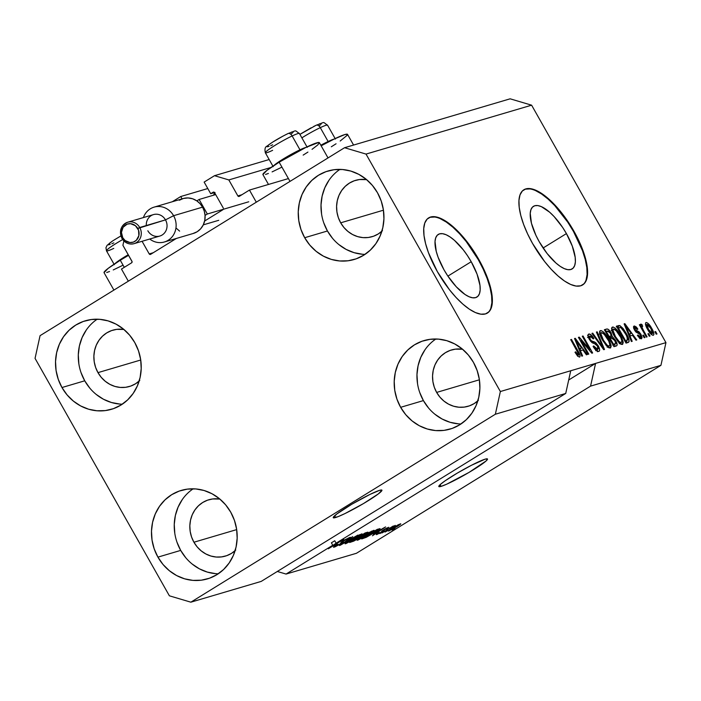 <?xml version="1.0" encoding="UTF-8"?>
<svg xmlns="http://www.w3.org/2000/svg" width="701" height="701" viewBox="0 0 701 701"><rect width="100%" height="100%" fill="white"/><g stroke="black" fill="none" stroke-linecap="round" stroke-linejoin="round"><path stroke-width="1.05" d="M288.418 178.571L249.451 190.076L256.303 202.195L128.327 281.189L121.475 269.07L131.622 262.805L132.095 261.701L122.903 245.297L123.875 240.934L122.903 245.297L131.954 261.289A1.122 1.034 73.5 0 1 131.622 262.805L121.475 269.07L128.327 281.189L256.303 202.195L249.451 190.076L239.295 196.341A1.122 1.034 73.5 0 1 237.867 195.921L241.933 194.72L237.867 195.921L239.295 196.341L249.451 190.076M270.989 167.469L228.824 179.929L237.867 195.921L228.824 179.929L270.989 167.469M269.166 159.539L214.506 175.688L228.824 179.929L214.506 175.688L269.166 159.539M204.14 182.085L214.506 175.688L204.14 182.085L210.721 193.713L214.541 192.582L210.721 193.713L204.14 182.085M213.63 192.074L210.721 193.713L213.148 192.214A1.122 1.034 73.5 0 1 214.576 192.644L213.63 192.074M223.347 208.144L214.576 192.644L223.347 208.144M204.639 221.008L223.014 209.66L204.639 221.008M207.785 188.534L180.753 196.525L182.076 198.865L180.753 196.525L172.262 201.765L180.753 196.525L207.785 188.534M150.645 254.332L176.372 238.454L150.645 254.332A1.122 1.034 73.5 0 1 149.217 253.911L153.274 252.71L149.217 253.911L150.645 254.332M142.075 241.293L149.217 253.911L142.075 241.293M335.525 517.548A27.961 2.629 -29.5 0 1 333.255 517.706A27.961 2.629 -29.5 0 1 351.665 504.326A27.961 2.629 -29.5 0 1 379.662 490.314L381.94 490.183L378.452 493.828L363.442 503.59L344.997 513.561L337.97 516.698L333.247 517.688L336.725 514.043L351.744 504.273L370.189 494.31L379.662 490.314A27.961 2.629 -29.5 0 1 381.931 490.165A27.961 2.629 -29.5 0 1 363.521 503.537A27.961 2.629 -29.5 0 1 335.525 517.548L334.552 515.831L335.525 517.548M441.087 486.38A27.961 2.629 -29.5 0 1 438.817 486.529A27.961 2.629 -29.5 0 1 457.218 473.149A27.961 2.629 -29.5 0 1 485.215 459.137L487.502 459.006L486.073 460.969L468.995 472.421L446.73 484.172L441.087 486.38L438.808 486.512L440.228 484.549L445.144 480.79L457.306 473.096L471.44 465.289L485.215 459.137A27.961 2.629 -29.5 0 1 487.493 458.989A27.961 2.629 -29.5 0 1 469.083 472.369A27.961 2.629 -29.5 0 1 441.087 486.38L440.114 484.654L441.087 486.38M471.212 261.718A36.803 13.775 -121.7 0 1 476.917 297.058A36.803 13.775 -121.7 0 1 443.97 269.762L438.107 257.258L436.25 251.37L435.023 241.468L435.715 237.823L437.24 235.256L439.553 233.854L442.559 233.687L446.134 234.747L450.156 236.999L454.467 240.355L463.273 249.828L467.427 255.576L471.212 261.718L477.083 274.231L479.983 285.447L480.159 290.021L479.475 293.666L477.942 296.234L475.637 297.627L472.632 297.802L469.048 296.742L465.026 294.49L456.29 286.805L447.755 275.905L443.97 269.762A36.803 13.775 -121.7 0 1 438.265 234.432A36.803 13.775 -121.7 0 1 471.212 261.718L447.895 276.115L471.212 261.718M566.426 233.599A36.803 13.775 -121.7 0 1 572.13 268.939A36.803 13.775 -121.7 0 1 539.183 241.643L535.923 235.352L531.454 223.251L530.236 213.349L530.929 209.704L532.453 207.137L534.767 205.735L537.763 205.568L541.347 206.629L549.68 212.237L554.105 216.565L562.64 227.457L566.426 233.599L572.288 246.112L575.188 257.328L575.372 261.902L574.68 265.548L573.155 268.115L570.842 269.508L567.836 269.683L564.261 268.623L560.239 266.371L555.928 263.015L547.122 253.543L539.183 241.643A36.803 13.775 -121.7 0 1 533.479 206.313A36.803 13.775 -121.7 0 1 566.426 233.599L543.1 247.996L566.426 233.599M582.391 285.079A55.922 20.934 58.3 0 0 573.497 231.514L573.944 231.242A55.922 20.934 -121.7 0 1 582.619 284.939A55.922 20.934 -121.7 0 1 532.55 243.466L527.599 233.897L523.629 224.451L520.799 215.514L519.222 207.408L518.95 200.46L519.993 194.922L522.315 191.014L525.829 188.893L530.394 188.63L535.836 190.243L541.943 193.669L548.497 198.769L555.218 205.349L561.878 213.157L573.944 231.242L578.895 240.811L582.855 250.248L585.685 259.195L587.263 267.291L587.543 274.249L586.492 279.787L584.17 283.686L580.665 285.815L576.099 286.069L570.649 284.457L564.542 281.04L557.996 275.94L551.266 269.359L544.616 261.543L532.55 243.466A55.922 20.934 -121.7 0 1 523.875 189.761A55.922 20.934 -121.7 0 1 573.944 231.242L573.497 231.514A55.922 20.934 58.3 0 0 523.647 189.91M487.177 313.198A55.922 20.934 58.3 0 0 478.292 259.633L478.73 259.361A55.922 20.934 -121.7 0 1 487.405 313.058A55.922 20.934 -121.7 0 1 437.336 271.585L428.416 252.57L425.595 243.633L424.009 235.527L423.737 228.579L424.78 223.041L427.111 219.133L430.616 217.012L435.181 216.749L440.622 218.361L446.739 221.779L453.284 226.879L460.014 233.468L466.664 241.275L478.73 259.361L483.681 268.93L487.651 278.367L490.472 287.314L492.058 295.41L492.33 302.368L491.287 307.905L488.965 311.805L485.451 313.925L480.886 314.188L475.444 312.576L469.328 309.159L462.783 304.059L456.053 297.478L449.402 289.662L437.336 271.585A55.922 20.934 -121.7 0 1 428.661 217.88A55.922 20.934 -121.7 0 1 478.73 259.361L478.292 259.633A55.922 20.934 58.3 0 0 428.434 218.029M381.87 231.26A29.363 27.085 73.5 0 1 372.17 236.675A29.363 27.085 73.5 0 1 340.686 222.822L383.438 210.195L340.686 222.822L338.32 217.582L336.944 211.991L336.594 206.278L337.295 200.644L339.012 195.307L341.694 190.488L345.216 186.352L349.466 183.075L354.259 180.779L359.42 179.544L366.623 179.64A29.363 27.085 73.5 0 0 355.538 180.359L355.635 180.332M139.149 381.072A29.363 27.085 73.5 0 1 129.457 386.488A29.363 27.085 73.5 0 1 97.974 372.634L140.726 360.007L97.974 372.634L95.608 367.394L94.223 361.804L93.881 356.09L94.582 350.456L96.3 345.12L98.972 340.3L102.504 336.165L106.745 332.887L111.538 330.592L116.708 329.356L123.911 329.452A29.363 27.085 73.5 0 0 112.826 330.171L112.922 330.145M235.107 550.671A29.363 27.085 73.5 0 1 225.415 556.095A29.363 27.085 73.5 0 1 193.932 542.232L236.684 529.606L193.932 542.232L191.566 537.001L190.181 531.411L189.84 525.689L190.541 520.054L192.258 514.727L194.931 509.907L198.462 505.772L202.703 502.494L207.496 500.19L212.666 498.963L219.869 499.059A29.363 27.085 73.5 0 0 208.784 499.778L208.88 499.752M477.828 400.858A29.363 27.085 73.5 0 1 468.128 406.282A29.363 27.085 73.5 0 1 436.644 392.42L479.396 379.793L436.644 392.42L434.278 387.189L432.903 381.598L432.552 375.876L433.253 370.242L434.97 364.914L437.652 360.095L441.174 355.959L445.415 352.682L450.217 350.377L455.378 349.151L462.581 349.247A29.363 27.085 73.5 0 0 451.497 349.965L451.593 349.939M435.882 338.995A46.135 42.559 -106.5 0 0 423.404 400.595L400.639 407.316A46.135 42.559 73.5 0 1 423.974 340.598A46.135 42.559 73.5 0 1 473.455 362.373L468.338 355.004L462.029 348.783L454.747 343.954L446.8 340.686L438.467 339.118L430.081 339.31L421.967 341.256L414.431 344.866L407.763 350.018L402.216 356.511L398.01 364.091L395.311 372.468L394.207 381.318L394.751 390.308L396.924 399.088L400.639 407.316L405.748 414.685L412.065 420.907L419.338 425.744L427.295 429.003L435.628 430.572L444.013 430.379L452.127 428.442L459.663 424.824L466.331 419.671L471.878 413.178L476.075 405.599L478.783 397.222L479.887 388.372L479.335 379.381L477.162 370.61L473.455 362.373A46.135 42.559 73.5 0 1 450.112 429.091A46.135 42.559 73.5 0 1 400.639 407.316L423.404 400.595A46.135 42.559 -106.5 0 0 460.978 423.974M193.161 488.807A46.135 42.559 -106.5 0 0 180.692 550.408L157.927 557.129A46.135 42.559 73.5 0 1 181.261 490.411A46.135 42.559 73.5 0 1 230.734 512.186L225.626 504.816L219.308 498.595L212.035 493.767L204.079 490.498L195.745 488.93L187.369 489.123L179.246 491.068L171.71 494.678L165.042 499.831L159.504 506.324L155.298 513.903L152.59 522.28L151.495 531.13L152.038 540.12L154.211 548.901L157.927 557.129L163.035 564.498L169.353 570.719L176.626 575.556L184.582 578.816L192.906 580.384L201.292 580.191L209.415 578.255L216.951 574.636L223.619 569.484L229.157 562.991L233.363 555.411L236.071 547.034L237.166 538.184L236.623 529.194L234.449 520.422L230.734 512.186A46.135 42.559 73.5 0 1 207.4 578.903A46.135 42.559 73.5 0 1 157.927 557.129L180.692 550.408A46.135 42.559 -106.5 0 0 218.265 573.786M97.202 319.2A46.135 42.559 -106.5 0 0 84.733 380.801L61.968 387.53A46.135 42.559 73.5 0 1 85.303 320.804A46.135 42.559 73.5 0 1 134.776 342.579L129.667 335.218L123.35 328.997L116.077 324.16L108.12 320.892L99.796 319.332L91.41 319.516L83.288 321.461L75.752 325.08L69.084 330.232L63.546 336.717L59.34 344.296L56.632 352.673L55.537 361.532L56.08 370.514L58.253 379.294L61.968 387.53L67.077 394.891L73.395 401.112L80.668 405.949L88.624 409.218L96.948 410.777L105.334 410.593L113.457 408.648L120.993 405.029L127.661 399.877L133.199 393.392L137.405 385.813L140.112 377.436L141.208 368.577L140.664 359.595L138.491 350.815L134.776 342.579A46.135 42.559 73.5 0 1 111.441 409.305A46.135 42.559 73.5 0 1 61.968 387.53L84.733 380.801A46.135 42.559 -106.5 0 0 122.307 404.188M339.924 169.388A46.135 42.559 -106.5 0 0 327.446 230.988L304.681 237.718A46.135 42.559 73.5 0 1 328.024 170.991A46.135 42.559 73.5 0 1 377.497 192.766L372.38 185.406L366.071 179.184L358.789 174.347L350.842 171.079L342.509 169.519L334.123 169.703L326.009 171.649L318.473 175.268L311.805 180.42L306.258 186.904L302.052 194.484L299.353 202.861L298.249 211.72L298.792 220.701L300.966 229.481L304.681 237.718L309.789 245.078L316.107 251.3L323.38 256.137L331.336 259.405L339.67 260.965L348.055 260.781L356.169 258.835L363.705 255.217L370.373 250.064L375.92 243.58L380.117 236L382.825 227.623L383.929 218.765L383.377 209.783L381.213 201.003L377.497 192.766A46.135 42.559 73.5 0 1 354.154 259.493A46.135 42.559 73.5 0 1 304.681 237.718L327.446 230.988A46.135 42.559 -106.5 0 0 365.019 254.375M113.904 290.083L104.055 272.68A32.439 3.049 150.5 0 1 120.283 260.255L128.572 255.322A32.439 3.049 150.5 0 0 120.283 260.255L124.287 267.335L120.283 260.255L108.085 268.43L104.046 272.663M312.041 149.331L317.746 144.976L319.393 142.697A32.439 3.049 150.5 0 0 279.147 162.194L290.012 181.384L279.147 162.194L266.958 170.378L262.919 174.602M261.228 581.401L565.725 393.454L495.353 414.238L190.856 602.185L261.228 581.401L190.856 602.185L169.388 595.815L35.05 358.369L40.062 335.665L344.559 147.718L510.144 98.815L344.559 147.718L366.027 154.08L500.365 391.526L495.353 414.238L565.725 393.454L570.737 370.75L500.365 391.526L665.95 342.631L531.612 105.185L366.027 154.08L531.612 105.185L510.144 98.815L531.612 105.185L665.95 342.631L595.578 363.407L590.566 386.12L336.121 543.17L330.706 547.087L343.77 539.271L328.322 548.804L332.773 545.238L286.069 574.066L356.441 553.282L660.938 365.335L590.566 386.12L660.938 365.335L665.95 342.631L660.938 365.335L356.441 553.282L286.069 574.066L277.316 571.473L286.069 574.066L332.773 545.238L328.322 548.804L343.77 539.271L330.706 547.087L336.121 543.17L334.745 540.751L331.398 542.819L332.773 545.238L331.398 542.819L334.745 540.751L336.121 543.17L590.566 386.12L595.578 363.407L570.737 370.75L565.725 393.454L261.228 581.401M348.055 538.517L346.496 539.945L347.442 539.604C350.272 537.825 351.07 537.097 349.834 537.413L343.499 540.646C341.203 542.101 340.441 542.784 341.212 542.688L340.099 543.958L335.989 546.018C335.069 546.245 335.7 545.676 337.864 544.3L336.909 544.651C333.729 546.649 332.8 547.481 334.123 547.157L340.896 543.704L335.236 546.745L333.711 547.253L333.79 546.789L336.909 544.651L337.864 544.3L335.84 546.061L340.423 543.757L341.571 542.846L341.159 542.276L345.339 539.551L350.202 537.325L347.898 539.323L346.496 539.945L347.924 538.561L343.805 540.699L342.754 541.505L343.341 541.987L340.896 543.704L343.472 541.759L342.885 541.347L348.467 538.473L348.231 538.053M357.913 535.091L339.407 545.527L352.682 536.633L341.562 544.309L357.913 535.091L341.562 544.309L352.682 536.633L340.187 545.299L357.913 535.091M345.672 543.739L345.356 543.38L347.915 541.487L357.387 535.853L361.996 533.873L359.666 535.95L345.672 543.739L356.441 538.017C360.989 535.231 362.68 533.873 361.523 533.96L350.518 539.823L345.076 543.783M357.712 540.191L357.396 539.823L359.955 537.93L369.436 532.296L374.045 530.315L371.127 532.786L357.712 540.191L368.489 534.46C373.037 531.673 374.728 530.315 373.563 530.403L362.557 536.274L357.116 540.226M373.116 534.092L385.576 526.924L372.45 535.774L375.648 533.338L373.116 534.092L375.648 533.338L372.45 535.774L385.576 526.924L373.116 534.092M394.978 528.405L392.017 529.991L394.978 528.405M396.713 526.758L388.345 530.981L397.984 524.9L400.806 523.875L396.713 526.758C400.008 524.742 401.235 523.77 400.394 523.84L392.551 528.028C389.186 530.079 387.925 531.069 388.757 531.016L396.713 526.758M388.012 530.464L385.051 532.05L388.012 530.464M388.617 529.124L382.045 532.935L393.279 526.004L392.236 526.889L395.32 525.391L388.617 529.124L395.224 525.557L392.236 526.889L393.279 526.004L382.045 532.935L388.617 529.124M382.834 531.989L379.881 533.575L382.834 531.989M386.794 528.37L385.927 529.202L386.882 528.861L388.372 527.389L383.5 529.86L381.142 532.19L378.426 533.557L379.539 532.515L378.584 532.856C376.428 534.232 375.824 534.802 376.77 534.556L382.176 531.796L376.367 534.442L378.584 532.856L379.539 532.515L378.426 533.557L381.414 532.024L381.931 530.929L384.937 529.01L388.52 527.345L387.495 528.466L384.297 529.606L383.771 530.026L384.157 530.42L382.176 531.796L386.873 527.993M374.422 532.672L366.281 537.308L361.725 538.938L377.164 529.404L380.047 528.799L374.965 532.339L380.073 528.642L377.164 529.404L361.725 538.938L374.422 532.672M358.632 538.386L353.725 541.128L349.676 542.495L365.125 532.962L367.832 532.471L358.632 538.386L365.475 534.109C367.937 532.55 368.568 531.945 367.368 532.296L365.125 532.962L349.676 542.495L358.632 538.386M581.138 340.607L588.779 354.11L588.025 354.329L578.43 337.374L579.228 337.137L589.935 349.746L582.286 336.235L583.039 336.007L592.634 352.971L591.828 353.208L581.138 340.607L591.828 353.208L592.634 352.971L583.039 336.007L582.286 336.235L589.935 349.746L579.228 337.137L578.43 337.374L588.025 354.329L588.779 354.11L581.138 340.607L580.489 341.01L581.138 340.607M588.779 334.053L588.27 334.368L588.779 334.053C587.552 334.552 587.727 336.305 589.304 339.319L597.524 346.084L597.699 349.413L596.13 350.386L597.699 349.413L593.721 345.961L593.09 346.408C595.219 349.974 597.103 351.648 598.759 351.42C600.091 350.912 599.916 349.045 598.242 345.803L597.594 346.206L598.242 345.803L599.653 349.659L599.46 350.886L598.505 351.473L596.104 350.36L593.09 346.408L593.721 345.961L595.57 348.432L597.331 349.457L598.312 348.704L597.848 346.715L596.069 344.261L592.292 342.789L590.435 341.028L588.586 337.891L587.981 335.06L589.252 334L591.723 335.499L593.87 338.469L593.239 338.907L591.46 336.585L589.927 336.033L589.375 337.418L590.356 339.599L591.793 341.142L595.675 342.605L598.242 345.803L594.834 342.088L591.293 340.791L590.084 339.144L589.927 336.033L593.239 338.907L593.87 338.469C591.942 335.28 590.242 333.807 588.779 334.053L588.498 334.175M597.182 331.836L604.499 349.466L603.719 349.694L591.951 333.378L592.731 333.15L602.948 347.608L596.402 332.064L597.182 331.836L596.402 332.064L602.948 347.608L592.731 333.15L591.951 333.378L603.719 349.694L604.499 349.466L597.182 331.836L596.481 332.265L597.182 331.836M610.308 348.011L610.974 344.787L609.686 345.575L610.974 344.787L608.258 338.478L607.609 338.881L608.258 338.478C605.524 333.527 602.93 330.907 600.468 330.609L599.968 330.907L600.468 330.609C598.969 332.099 599.697 335.358 602.641 340.379L606.663 345.979L610.308 348.011L608.705 347.678L606.12 345.383L601.011 337.225L599.714 333.501L599.723 331.319L601.221 330.6L603.351 331.88L606.882 336.2L609.905 341.711L611.167 345.996L610.606 347.871M622.348 344.454L623.014 341.229L621.726 342.018L623.014 341.229L620.306 334.92L619.649 335.323L620.306 334.92C617.563 329.969 614.97 327.349 612.508 327.052L612.008 327.358L612.508 327.052C611.018 328.541 611.736 331.801 614.681 336.822L618.703 342.421L622.348 344.454L620.744 344.13L618.159 341.825L613.051 333.667L611.912 330.627L611.763 327.77L613.261 327.043L615.39 328.322L618.922 332.642L621.945 338.154L623.215 342.438L622.646 344.314M629.945 336.042L632.179 341.291L631.399 341.518L624.118 323.88L624.845 323.66L636.762 339.941L635.973 340.169L632.477 335.288L629.945 336.042L632.477 335.288L635.973 340.169L636.762 339.941L624.845 323.66L624.118 323.88L631.399 341.518L632.179 341.291L629.945 336.042L629.296 336.436L629.945 336.042M655.619 331.538L656.986 333.965L656.232 334.184L654.865 331.766L655.619 331.538L654.865 331.766L656.232 334.184L656.986 333.965L655.619 331.538L654.962 331.941L655.619 331.538M646.068 322.53L646.068 322.53C645.008 323.599 645.533 325.93 647.663 329.523C649.625 333.15 651.501 335.078 653.297 335.306C654.366 334.219 653.814 331.845 651.641 328.199L650.984 328.603L651.641 328.199L652.833 330.478L653.91 334.482L653.043 335.35L651.317 334.465L646.488 327.271L645.463 324.134L645.674 322.802L646.611 322.53L648.031 323.354L651.641 328.199C649.696 324.633 647.838 322.74 646.068 322.53L645.858 322.626M648.653 333.597L650.02 336.024L649.275 336.243L647.899 333.816L648.653 333.597L647.899 333.816L649.275 336.243L650.02 336.024L648.653 333.597L648.004 334L648.653 333.597M640.889 324.064L641.24 326.517L640.591 326.92L641.24 326.517L640.127 324.545L639.373 324.773L646.357 337.102L647.111 336.883L643.492 330.486L642.835 330.89L643.492 330.486L647.111 336.883L646.357 337.102L639.373 324.773L640.127 324.545L641.24 326.517L640.749 324.169L641.976 324.519L642.694 326.359L641.967 326.342L641.95 327.262L643.492 330.486L642.195 327.928L642.055 326.289L642.694 326.359L641.976 324.519L640.828 324.099M643.571 335.096L644.946 337.523L644.193 337.742L642.817 335.323L643.571 335.096L642.817 335.323L644.193 337.742L644.946 337.523L643.571 335.096L642.922 335.499L643.571 335.096M634.151 326.053L633.704 326.324L634.151 326.053L634.466 330.066L640.355 334.841L640.46 337.041L639.216 337.812L640.46 337.041L637.998 334.947L637.367 335.385L641.406 338.82L640.933 334.316L640.285 334.719L640.933 334.316L642.09 337.4L641.573 338.758L639.829 338.355L637.367 335.385L637.998 334.947L639.321 336.629L640.626 336.971L639.978 334.254L636.026 332.116L633.765 328.585L633.494 326.797L634.493 326.009L636.368 327.06L637.857 329.076L637.227 329.514L635.167 327.814L634.712 328.287L635.167 329.75L638.953 331.766L640.933 334.316L635.895 330.548L635.08 329.593L635.167 327.814L637.227 329.514L637.857 329.076L633.914 326.158M628.166 342.474C629.743 341.203 629.042 338.066 626.072 333.089L625.423 333.492L626.072 333.089L627.675 336.156L629.174 341.133L628.482 342.351L626.037 343.104L616.433 326.149L619.807 325.518L623.084 328.489L626.072 333.089L619.807 325.518L616.433 326.149L626.037 343.104L628.552 342.307M616.223 346.005C617.607 345.558 617.397 343.683 615.592 340.379L614.943 340.782L615.592 340.379L616.144 341.405L617.152 345.032L616.433 345.926L613.988 346.662L604.393 329.698L607.048 328.971L608.652 329.672L611.044 332.712L612.245 336.506L615.592 340.379L612.245 336.506L611.044 332.712C609.335 329.926 607.863 328.699 606.645 329.041L604.393 329.698L613.988 346.662L616.635 345.821M580.367 350.684L582.601 355.933L581.812 356.161L574.531 338.522L575.267 338.303L587.175 354.583L586.395 354.811L582.899 349.93L580.367 350.684L582.899 349.93L586.395 354.811L587.175 354.583L575.267 338.303L574.531 338.522L581.812 356.161L582.601 355.933L580.367 350.684L579.718 351.078L580.367 350.684M579.552 357.089C580.463 356.152 579.937 354.101 577.983 350.938L577.326 351.341L577.983 350.938L571.464 339.424L570.71 339.652L578.491 353.593L578.465 355.1L577.344 355.793L578.465 355.1L575.626 351.823L574.995 352.261L577.738 356.231L579.552 357.089L577.738 356.231L574.995 352.261L575.626 351.823L578.001 355.004L578.658 354.943L578.675 354.145L570.71 339.652L571.464 339.424L579.403 353.681L580.077 355.705L579.753 357.002M344.559 147.718L366.027 154.08L500.365 391.526L495.353 414.238L190.856 602.185L169.388 595.815L35.05 358.369L40.062 335.665L344.559 147.718M645.516 324.467L646.033 324.913M646.208 325.071L645.437 324.414M645.674 325.15L647.049 324.3L646.97 326.254L648.416 329.286L647.049 324.3L650.949 328.541L652.324 333.545L651.115 334.289L652.324 333.545L648.416 329.286L647.759 329.689L648.416 329.286L650.362 332.23L652.324 333.545M640.819 325.229L641.976 324.519L640.819 325.229M641.433 328.401L642.195 327.928L641.433 328.401M639.233 337.829L640.46 337.041M637.209 329.479L637.857 329.076L637.209 329.479M633.783 328.629L635.167 327.814M634.431 329.996L635.08 329.593L634.431 329.996M635.097 331.047L635.895 330.548L635.097 331.047M635.763 331.862L637.139 331.012L635.763 331.862M639.619 337.593L639.829 338.355M639.89 338.758L639.514 337.312M624.188 324.064L624.845 323.66L624.188 324.064M629.489 334.377L630.567 335.858L629.489 334.377M628.902 334.745L631.11 333.378L628.902 334.745M629.069 333.983L626.957 328.848L626.326 329.233L626.957 328.848L625.476 325.536L624.933 325.869L625.476 325.536L631.11 333.378L628.447 334.368L631.11 333.378L625.476 325.536L629.069 333.983M616.714 326.631L618.475 325.544L616.714 326.631M616.275 326.903L617.599 326.876L619.807 325.518L617.599 326.876L618.93 327.717M626.703 340.747L626.922 342.842M626.904 342.885L626.633 340.511M619.193 327.954L616.529 326.841M625.66 340.905L618.308 327.902L620.797 327.569L625.31 333.282L627.369 337.514L626.957 340.52L625.187 341.615L627.789 339.722L626.44 335.411L621.673 328.191L620.446 327.455L618.308 327.902L625.66 340.905M625.143 341.711L626.957 340.52M611.631 328.611L612.902 329.444M620.841 342.736L621.025 344.27M621.016 344.331L620.806 342.596M613.244 329.742L611.509 328.55M615.452 336.629C613.121 332.747 612.516 330.215 613.638 329.032L617.038 331.354L619.526 335.087C621.752 338.855 622.313 341.317 621.217 342.474L619.728 343.394L621.217 342.474C619.395 342.237 617.467 340.292 615.452 336.629L614.803 337.032L615.452 336.629L619.193 341.606L620.657 342.474L621.638 342.184L621.831 340.756L620.753 337.461L615.618 329.864L613.787 329.006L612.972 330.329L615.452 336.629M611.202 330.495L613.638 329.032M613.252 329.268L611.807 330.162L613.252 329.268M619.228 343.735L621.217 342.474M604.7 330.241L606.645 329.041L604.7 330.241M604.753 330.337L606.759 331.319M610.387 333.115L611.044 332.712L610.387 333.115M609.896 336.576L610.036 337.873L612.245 336.506L610.036 337.873L610.79 338.355M614.619 344.393L614.935 345.654M614.733 344.769L614.391 343.788M610.878 338.425L610.036 337.873L609.782 336.173M607.075 331.643L604.63 330.355M615.46 343.867L612.972 344.857L613.62 344.454L610.256 338.513L611.649 338.101L614.847 340.616L615.723 343.586L613.086 345.313M611.114 335.753L610.843 333.983L609.204 331.512L608.223 330.986L606.269 331.459L609.134 336.524L606.269 331.459L605.62 331.862L607.504 331.1L610.448 333.22L611.114 335.753L608.661 337.242L610.466 336.138M608.258 337.496L608.906 337.12M615.723 343.586L615.303 341.475L613.068 338.364L611.789 338.057L609.607 338.916L610.256 338.513L613.62 344.454L615.119 344.016L613.173 345.216L615.119 344.016M612.911 345.374L613.515 344.953L612.911 345.374M599.583 332.16L600.862 333.001M608.792 346.294L608.976 347.827M608.976 347.889L608.766 346.145M601.204 333.299L599.46 332.108M603.412 340.187C601.081 336.305 600.477 333.772 601.589 332.589L604.998 334.903L607.478 338.644C609.712 342.412 610.273 344.874 609.178 346.031L607.679 346.951L609.178 346.031C607.346 345.795 605.427 343.849 603.412 340.187L602.755 340.581L603.412 340.187L607.154 345.164L608.617 346.031L609.598 345.733L609.791 344.314L608.713 341.01L603.579 333.413L601.589 332.589L600.923 333.878L603.412 340.187M599.162 334.053L601.589 332.589M601.213 332.817L599.758 333.72L601.213 332.817M607.18 347.293L609.178 346.031M592.082 333.545L592.731 333.15L592.082 333.545M600.591 345.356L601.143 345.023L600.591 345.356M602.439 347.924L602.948 347.608L602.439 347.924M595.727 350.675L597.699 349.413M587.964 335.63L589.138 336.48M593.221 338.863L593.87 338.469L593.221 338.863M587.508 337.479L589.927 336.033M589.436 339.547L590.084 339.144L589.436 339.547M590.592 341.229L591.293 340.791L590.592 341.229M591.749 342.403L593.081 341.58L591.749 342.403M593.09 343.157L594.834 342.088L593.09 343.157M597.182 349.773L597.462 351.28M597.427 351.727L596.998 349.212M589.559 336.901L587.604 335.472M578.535 337.558L579.228 337.137L578.535 337.558M589.252 350.167L589.935 349.746L589.252 350.167M582.391 336.41L583.039 336.007L582.391 336.41M574.61 338.706L575.267 338.303L574.61 338.706M579.911 349.019L580.989 350.5L579.911 349.019M579.315 349.387L581.523 348.02L579.315 349.387M579.49 348.625L577.379 343.49L576.748 343.876L577.379 343.49L575.898 340.178L575.355 340.511L575.898 340.178L581.523 348.02L578.86 349.01L581.523 348.02L575.898 340.178L579.49 348.625M577.352 355.793L578.465 355.1M577.659 356.196L577.221 355.1M651.124 334.298L652.631 333.124L652.114 330.837L649.538 326.289L647.049 324.3M331.31 146.789L336.068 143.775M340.187 141.015L347.258 135.232L347.547 134.382L344.901 134.539L333.921 139.175L321.154 145.808A32.439 3.049 150.5 0 1 347.538 134.364L353.584 145.054M303.165 155.105L307.923 152.091M328.015 157.927L319.384 142.68L318.605 142.461L305.767 147.482L279.147 162.194A32.439 3.049 150.5 0 0 262.928 174.619L268.492 184.459M265.556 174.453L268.395 173.454M272.102 171.894L281.548 167.311M106.692 272.505L109.522 271.515M113.238 269.946L122.675 265.372M398.764 524.83L393.314 527.8L398.624 524.585L395.855 527.047L390.308 530.044L393.208 527.625L389.94 529.693M376.288 534.609L376.77 534.556M378.426 533.557L377.953 533.268M388.853 527.336L388.372 527.389M375.359 532.839L375.648 533.338L375.359 532.839M375.166 532.9L383.605 528.019L377.199 532.304L375.079 532.751L377.199 532.304L383.605 528.019L375.166 532.9M377.383 529.921L364.283 537.606L376.016 530.114L377.383 529.921L377.112 529.439L378.102 529.807L377.778 529.229L378.102 529.807L373.694 532.883L364.283 537.606L369.629 535.301L378.102 529.798M374.141 530.359L373.563 530.403M359.508 539.078L366.693 535.319L372.143 531.463L367.78 534.653L359.508 539.078C358.658 539.13 359.92 538.131 363.284 536.063L371.591 531.209L372.17 531.489L371.924 531.051M368.007 532.208L367.368 532.296M365.3 533.487L359.455 536.703L362.995 535.354L365.3 533.487C366.448 533.075 366.167 533.408 364.467 534.486L359.359 536.519L363.968 533.671L365.3 533.487L365.037 533.014L366.027 533.347L365.703 532.786M359.043 537.404L352.235 541.154L357.554 537.632L359.043 537.404L358.754 536.896L359.657 537.308L354.653 540.383L352.139 540.979L357.475 538.867L359.604 537.413L359.245 536.589M362.093 533.917L361.523 533.96M347.468 542.635L354.645 538.876L360.104 535.021L355.74 538.21L347.468 542.635C346.618 542.688 347.871 541.689 351.245 539.621L359.543 534.767L360.13 535.047L359.885 534.609M333.474 547.218L334.123 547.157L333.878 546.719L334.123 547.157M335.989 546.018L335.332 545.667M340.984 542.583L341.562 542.811L341.229 542.215M350.43 537.352L349.834 537.413M343.472 541.759L342.885 541.347M390.378 530.026L397.809 525.803L398.825 524.488M371.758 531.516L364.406 535.38L359.087 539.104L358.851 538.692M359.718 535.073L353.514 538.245L347.039 542.662L346.811 542.25M568.695 380.003L595.578 363.407L568.695 380.003M323.731 222.76L327.446 230.988L332.563 238.358M338.872 244.579L346.154 249.416L354.101 252.675L362.435 254.244M329.023 180.183L324.826 187.763L322.118 196.14L321.014 204.99L321.566 213.98M382.492 230.682L378.251 233.959L373.449 236.263L368.288 237.499L362.952 237.613L357.65 236.623L352.585 234.546L347.959 231.461L343.937 227.51L340.686 222.822A29.363 27.085 73.5 0 1 355.538 180.359M81.018 372.573L84.733 380.801L89.842 388.17M96.16 394.391L103.433 399.228L111.389 402.488L119.722 404.056M86.311 329.996L82.105 337.575L79.406 345.952L78.302 354.802L78.845 363.793M139.779 380.494L135.53 383.771L130.736 386.076L125.575 387.311L120.239 387.425L114.938 386.435L109.873 384.358L105.246 381.274L101.224 377.322L97.974 372.634A29.363 27.085 73.5 0 1 112.826 330.171M176.976 542.18L180.692 550.408L185.8 557.777M192.118 563.998L199.391 568.835L207.347 572.095L215.68 573.663M182.269 499.603L178.063 507.182L175.355 515.559L174.26 524.409L174.803 533.4M235.738 550.101L231.488 553.378L226.695 555.674L221.525 556.909L216.197 557.032L210.896 556.033L205.831 553.956L201.205 550.881L197.183 546.92L193.932 542.232A29.363 27.085 73.5 0 1 208.784 499.778M419.689 392.367L423.404 400.595L428.521 407.964M434.83 414.186L442.112 419.014L450.06 422.282L458.393 423.851M424.981 349.79L420.784 357.37L418.076 365.747L416.972 374.597L417.524 383.587M478.45 400.289L474.209 403.566L469.407 405.861L464.246 407.097L458.91 407.22L453.608 406.221L448.544 404.144L443.917 401.068L439.895 397.108L436.644 392.42A29.363 27.085 73.5 0 1 451.497 349.965M490.84 308.177L491.892 302.639L491.611 295.682L490.034 287.585L487.204 278.639L483.243 269.202L478.292 259.633L466.226 241.547L459.567 233.74L452.846 227.159L446.3 222.059L440.184 218.633M434.743 217.021L430.177 217.284M586.054 280.058L587.096 274.52L586.825 267.572L585.247 259.466L582.417 250.52L573.497 231.514L567.757 222.173L554.78 205.621L548.051 199.04L541.505 193.94L535.398 190.514M529.947 188.902L525.391 189.165M272.628 150.329A19.575 1.84 -29.5 0 1 265.364 152.511A19.575 1.84 -29.5 0 1 275.011 145.361A19.575 1.84 -29.5 0 1 292.133 135.959L299.975 149.812A19.575 1.84 150.5 0 0 273.863 165.55A19.575 1.84 -29.5 0 1 299.975 149.812L292.133 135.959A4.478 2.734 -115.3 0 0 288.023 133.541A4.478 2.734 -115.3 0 0 287.717 133.725L285.465 134.829M287.717 133.725A4.478 2.734 64.7 0 1 288.023 133.541A4.478 2.734 64.7 0 1 292.133 135.959A19.575 1.84 150.5 0 0 274.091 145.939A19.575 1.84 150.5 0 0 265.346 152.783C264.531 149.041 265.118 146.816 267.107 146.097C271.567 142.478 278.525 138.299 287.997 133.558C297.978 130.088 293.807 129.887 299.415 133.505A19.575 1.84 150.5 0 0 292.133 135.959A19.575 1.84 -29.5 0 1 299.406 133.768M299.975 149.812A19.575 1.84 -29.5 0 1 305.978 147.385A19.575 1.84 150.5 0 0 299.975 149.812M283.011 136.099L273.092 141.865M271.068 143.197L268.132 145.361M267.335 146.106L267.23 146.798L269.105 146.343M270.7 145.703L272.663 144.809M290.985 134.163L292.247 133.181M293.044 132.428L293.141 131.735L291.274 132.191M128.239 254.726A19.575 1.84 150.5 0 0 114.999 263.611A19.575 1.84 -29.5 0 1 128.239 254.726M113.764 248.391A19.575 1.84 -29.5 0 1 106.491 250.572A19.575 1.84 -29.5 0 1 122.684 239.558A19.575 1.84 150.5 0 0 106.482 250.844L105.947 247.742L107.06 245.368L112.581 240.96L120.879 235.922M121.58 235.554L114.228 239.926M112.195 241.249L109.26 243.413M108.462 244.167L108.366 244.859L110.241 244.404M111.836 243.764L113.799 242.87M299.914 134.382L316.142 125.242C326.123 121.772 321.961 121.58 327.569 125.19A19.575 1.84 150.5 0 0 320.287 127.643A19.575 1.84 150.5 0 0 301.877 137.852A19.575 1.84 -29.5 0 1 320.287 127.643L328.129 141.506A19.575 1.84 150.5 0 0 320.83 145.23A19.575 1.84 -29.5 0 1 328.129 141.506L320.287 127.643A4.478 2.734 -115.3 0 0 316.169 125.234A4.478 2.734 -115.3 0 0 315.862 125.409L313.61 126.513M328.129 141.506A19.575 1.84 -29.5 0 1 334.123 139.07A19.575 1.84 150.5 0 0 328.129 141.506M311.156 127.784L301.246 133.549M319.139 125.847L320.392 124.866M321.189 124.112L321.295 123.42L319.419 123.875M315.862 125.409A4.478 2.734 64.7 0 1 316.169 125.234A4.478 2.734 64.7 0 1 320.287 127.643A19.575 1.84 -29.5 0 1 327.551 125.461M146.29 225.547A11.181 10.322 73.5 0 1 153.493 214.594A11.181 10.322 73.5 0 1 165.489 219.877L137.773 228.482A9.507 8.771 73.5 0 1 134.934 241.354A9.507 8.771 73.5 0 1 122.771 237.744L125.12 240.548L129.974 242.537L133.374 242.099L136.309 240.294L138.868 235.667L138.535 230.182L135.416 225.687L130.561 223.689L127.161 224.136L123.096 227.273L121.439 232.39L122.771 237.744L122.062 238.384A11.181 10.322 73.5 0 1 127.722 222.208A11.181 10.322 73.5 0 1 139.718 227.483A11.181 10.322 73.5 0 1 134.057 243.659A11.181 10.322 73.5 0 1 122.062 238.384L122.771 237.744A9.507 8.771 73.5 0 1 125.61 224.881A9.507 8.771 73.5 0 1 137.773 228.482L139.718 227.483A11.181 10.322 -106.5 0 0 127.214 222.375M122.062 238.384A11.181 10.322 -106.5 0 0 134.566 243.492A11.181 10.322 -106.5 0 0 139.718 227.483L165.489 219.877L173.594 215.706A18.173 16.771 -106.5 0 0 157.541 206.523A18.173 16.771 -106.5 0 0 143.407 217.573A18.173 16.771 73.5 0 1 154.097 207.128A18.173 16.771 73.5 0 1 173.594 215.706L202.563 207.145A18.173 16.771 -106.5 0 0 196.832 200.88A18.173 16.771 -106.5 0 0 183.075 198.567L154.097 207.128M192.941 233.556L197.139 231.751L200.67 228.78L203.281 224.872L204.78 220.298L205.06 215.417A18.173 16.771 -106.5 0 0 202.563 207.145L204.271 211.141L205.06 215.417L207.338 214.007L248.741 201.783L207.338 214.007L199.119 199.47L196.832 200.88L200.039 203.658L202.563 207.145L173.594 215.706L165.489 219.877A11.181 10.322 -106.5 0 0 153.493 214.594L127.722 222.208C120.782 225.503 118.855 230.892 121.93 238.393C124.883 243.019 128.931 244.772 134.057 243.659L159.828 236.044A11.181 10.322 -106.5 0 0 165.489 219.877A11.181 10.322 73.5 0 1 162.141 235.01A11.181 10.322 73.5 0 1 147.832 230.769M215.014 192.468L213.533 195.211A19.015 17.543 73.5 0 1 214.734 192.915M179.614 231.12L176.407 228.342M164.393 241.985A18.173 16.771 73.5 0 1 149.742 239.032A18.173 16.771 -106.5 0 0 170.93 238.138A18.173 16.771 -106.5 0 0 173.594 215.706A18.173 16.771 73.5 0 1 164.393 241.985L193.371 233.433A18.173 16.771 -106.5 0 0 205.06 215.417L207.338 214.007L199.119 199.47L215.671 194.58L199.119 199.47L196.832 200.88L192.6 198.777L188.052 197.945L183.504 198.444L179.316 200.249M203.281 224.863L218.73 220.307L203.281 224.863M582.18 285.211L582.619 284.939M486.967 313.329L487.405 313.058M610.93 335.937L608.731 337.295M382.036 531.507L381.782 531.06M428.223 218.151L428.661 217.88M523.428 190.032L523.875 189.761M265.346 152.783L273.188 166.645M299.415 133.505L307.257 147.368M106.482 250.844L114.316 264.698M327.569 125.19L335.411 139.052"/></g></svg>
